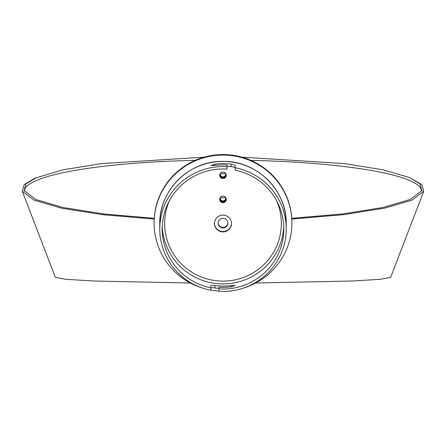 <?xml version="1.0" encoding="UTF-8"?>
<svg xmlns="http://www.w3.org/2000/svg" width="446" height="446" viewBox="0 0 446 446"><rect width="100%" height="100%" fill="white"/><g stroke="black" fill="none" stroke-linecap="round" stroke-linejoin="round"><path stroke-width="0.67" d="M223 177.614A3.245 3.2 0 0 1 219.789 174.86A3.245 3.2 0 0 0 226.211 174.86A3.245 3.2 0 0 1 223 177.614M220.798 172.964A2.592 2.559 180 0 0 223 176.872A2.592 2.559 180 0 0 225.202 172.964M226.233 198.671A3.245 3.2 0 0 1 219.766 198.671M220.831 196.915A2.592 2.559 180 0 0 223 200.884A2.592 2.559 180 0 0 225.169 196.915M220.909 172.858A2.592 2.559 180 0 0 225.091 172.858M220.904 196.859A2.592 2.559 180 0 0 225.096 196.859M195.192 160.359A198.576 31.064 0 0 0 24.424 191.117M421.576 191.117A198.576 31.064 0 0 0 250.808 160.359M255.658 283.015L351.894 281.019L380.299 279.302L390.663 277.351L423.7 191.273L411.937 200.176L384.413 208.21L343.258 214.688L291.801 219.053M190.342 283.015L94.1 281.019L65.701 279.302L55.337 277.351L22.3 191.267L24.151 184.683L34.743 178.261L63.014 169.809L101.76 163.565L204.106 157.182M241.894 157.182L344.228 163.565L383.002 169.809L409.389 177.475L421.849 184.683L423.7 191.273L390.663 277.351M154.244 218.323L103.511 213.946L62.919 207.474L35.758 199.462L24.117 190.57L25.991 183.925L36.611 177.475M409.389 177.475L420.009 183.925L421.883 190.57L410.242 199.462L383.081 207.474L342.528 213.946L291.756 218.323M154.199 219.053L102.719 214.688L61.565 208.204L34.058 200.176L22.3 191.273L55.337 277.351M226.233 175.116A3.245 3.2 0 0 1 223 178.127A3.245 3.2 0 0 1 219.766 175.116A3.245 3.2 180 0 0 223 178.127A3.245 3.2 180 0 0 226.233 175.116M223 178.511A3.245 3.2 180 0 0 226.245 175.311A3.245 3.2 180 0 0 223 172.106A3.245 3.2 180 0 0 219.755 175.311A3.245 3.2 180 0 0 223 178.511M226.306 199.2A3.312 3.273 0 0 1 223 202.278A3.312 3.273 0 0 1 219.694 199.2A3.312 3.273 180 0 0 223 202.278A3.312 3.273 180 0 0 226.306 199.2M223 202.662A3.312 3.273 180 0 0 226.312 199.39A3.312 3.273 180 0 0 223 196.117A3.312 3.273 180 0 0 219.688 199.39A3.312 3.273 180 0 0 223 202.662M223 231.903A8.513 8.402 180 0 0 231.513 223.496A8.513 8.402 180 0 0 223 215.095A8.513 8.402 180 0 0 214.487 223.496A8.513 8.402 180 0 0 223 231.903M214.493 223.307A8.513 8.402 180 0 0 223 231.519A8.513 8.402 180 0 0 231.507 223.307M214.894 165.427L214.894 164.145L210.841 165.433L214.894 165.427A63.221 62.429 180 0 1 223 164.909A63.221 62.429 180 0 1 227.053 165.037L227.053 169.106A60.79 60.026 180 0 0 223 168.973A60.79 60.026 180 0 0 162.21 228.999A60.79 60.026 180 0 0 210.841 287.815L210.841 285.512C211.092 285.2 212.441 285.211 214.894 285.546A60.79 60.026 -0 0 0 223 286.081A60.79 60.026 -0 0 0 231.106 285.546L235.159 285.512L231.106 286.828L231.106 285.546M227.053 166.163A60.79 60.026 -0 0 1 231.106 166.57C233.559 166.977 234.908 167.412 235.159 167.886M231.106 286.828A60.79 60.026 180 0 1 223 287.363A60.79 60.026 180 0 1 218.947 287.23L218.947 288.891A60.79 60.026 180 0 0 223 289.025A60.79 60.026 180 0 0 283.79 228.999A60.79 60.026 180 0 0 235.159 170.188L235.159 165.433C234.908 164.97 233.559 164.541 231.106 164.145A63.221 62.429 -0 0 0 223 163.632A63.221 62.429 -0 0 0 214.894 164.145M227.053 166.704A63.221 62.429 180 0 0 223 166.575A63.221 62.429 180 0 0 159.78 228.999A63.221 62.429 180 0 0 210.841 290.262L210.841 287.815M218.947 288.356A63.221 62.429 -0 0 1 214.894 287.971C212.441 287.648 211.092 287.648 210.841 287.96M218.947 288.891L218.947 291.299A63.221 62.429 180 0 0 223 291.428A63.221 62.429 180 0 0 286.22 228.999A63.221 62.429 180 0 0 235.159 167.741M226.284 198.944A3.312 3.273 0 0 1 219.716 198.944M223 227.917A4.861 4.8 180 0 0 227.861 223.111A4.861 4.8 180 0 0 223 218.311A4.861 4.8 180 0 0 218.139 223.111A4.861 4.8 180 0 0 223 227.917M218.144 222.861A4.861 4.8 180 0 0 223 227.404A4.861 4.8 180 0 0 227.856 222.861M243.26 288.138A68.896 68.032 180 0 0 291.896 223.111A68.896 68.032 180 0 0 223 155.085A68.896 68.032 180 0 0 154.104 223.111A68.896 68.032 180 0 0 202.74 288.138M210.841 290.073A68.896 68.032 180 0 0 218.947 291.026M291.896 223.111L291.896 222.604A68.896 68.032 180 0 0 223 154.572A68.896 68.032 180 0 0 154.104 222.604L154.104 223.111M162.266 226.44A60.79 60.026 180 0 0 223 283.907A60.79 60.026 180 0 0 283.734 226.44M276.542 200.583A58.359 57.623 0 0 1 223 281.125A58.359 57.623 0 0 1 169.458 200.583M223 161.452A63.221 62.429 180 0 0 159.78 223.881C158.91 190.47 189.232 160.532 223 161.396C256.762 160.532 287.085 190.47 286.22 223.881A63.221 62.429 180 0 0 223 161.452M231.106 166.57L231.106 164.145M214.894 287.971L214.894 285.546M159.78 228.999L159.78 223.881M286.22 228.999L286.22 223.881"/></g></svg>
